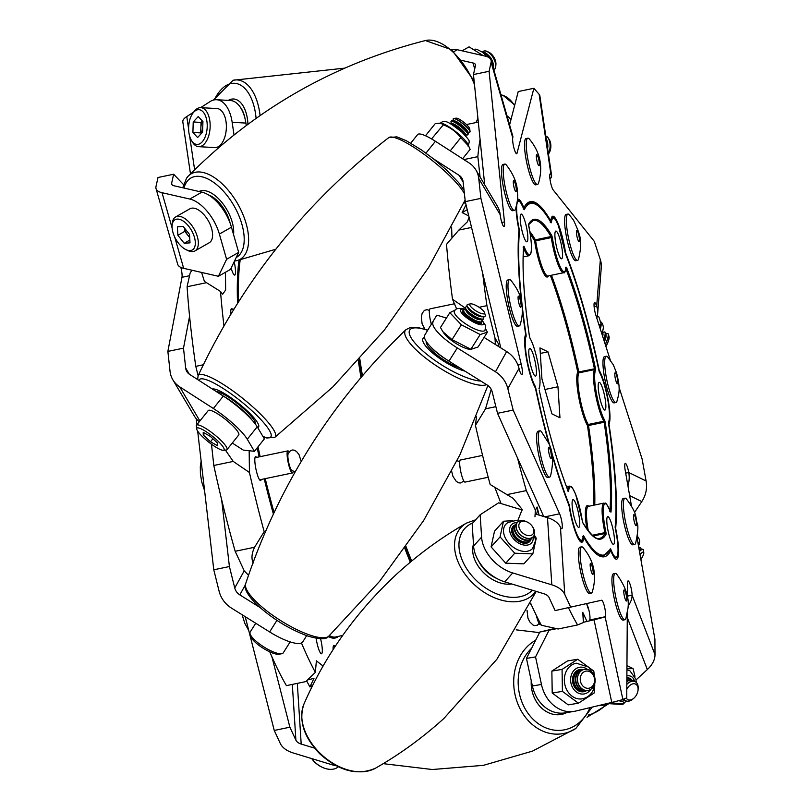 <?xml version="1.0" encoding="UTF-8"?>
<svg xmlns="http://www.w3.org/2000/svg" width="811" height="811" viewBox="0 0 811 811"><rect width="100%" height="100%" fill="white"/><g stroke="black" fill="none" stroke-linecap="round" stroke-linejoin="round"><path stroke-width="1.22" d="M586.809 604.195A12.185 2.22 78.2 0 0 588.898 610.085M501.046 503.55L494.761 487.249M518.016 520.054L522.203 509.47L513.12 498.329L490.168 484.522A276.5 50.363 -101.8 0 1 475.439 425.359L475.55 425.177M529.715 360.824A14.162 2.585 78.2 0 0 535.513 376.122A14.162 2.585 78.2 0 0 535.524 363.673A14.162 2.585 78.2 0 0 529.725 348.385A14.162 2.585 78.2 0 0 529.715 360.824M607.723 529.076A14.162 2.585 78.2 0 0 613.521 544.374A14.162 2.585 78.2 0 0 613.532 531.925A14.162 2.585 78.2 0 0 607.733 516.637A14.162 2.585 78.2 0 0 607.723 529.076M555.819 243.503A14.162 2.585 78.2 0 0 561.617 258.79A14.162 2.585 78.2 0 0 561.638 246.341A14.162 2.585 78.2 0 0 555.839 231.054A14.162 2.585 78.2 0 0 555.819 243.503M521.118 226.522A14.162 2.585 78.2 0 0 526.917 241.82A14.162 2.585 78.2 0 0 526.927 229.371A14.162 2.585 78.2 0 0 521.128 214.084A14.162 2.585 78.2 0 0 521.118 226.522M599.126 394.775A14.162 2.585 78.2 0 0 604.925 410.072A14.162 2.585 78.2 0 0 604.935 397.623A14.162 2.585 78.2 0 0 599.136 382.336A14.162 2.585 78.2 0 0 599.126 394.775M573.012 512.106A14.162 2.585 78.2 0 0 578.811 527.393A14.162 2.585 78.2 0 0 578.831 514.944A14.162 2.585 78.2 0 0 573.032 499.657A14.162 2.585 78.2 0 0 573.012 512.106M539.954 347.909L547.972 351.832L557.968 386.766L559.955 417.787L551.936 413.863L541.941 378.93L539.954 347.909M540.308 353.424L547.972 351.832M544.962 389.483L557.968 386.766M506.976 115.76A276.5 50.363 -101.8 0 1 511.011 119.43M463.862 159.585L477.851 156.665A276.5 50.363 -101.8 0 1 480.082 139.431M477.851 156.665L480.071 176.97M479.088 307.288L486.935 305.656A276.5 50.363 -101.8 0 1 482.657 273.145M486.935 305.656L494.984 337.984L498.258 343.509L498.583 346.51M506.885 494.639L526.319 490.594A276.5 50.363 -101.8 0 1 517.519 458.002M526.319 490.594L535.372 510.129L537.085 507.047L539.092 515.117M530.647 603.222A276.5 50.363 -101.8 0 0 541.363 625.24L558.14 629.001L577.574 624.946A276.5 50.363 -101.8 0 1 568.501 607.794M577.574 624.946L583.403 622.554L582.744 612.295L586.84 621.135M553.801 628.697L553.487 627.967M475.449 425.339L476.462 416.783M456.664 309.032L452.518 299.249A276.5 50.363 -101.8 0 1 446.516 244.354L458.813 230.091L471.546 227.435M451.97 238.089L451.615 227.262M582.744 612.295A11.283 6.833 -3.7 0 1 583.139 613.846L583.403 622.554M475.439 425.359L485.515 408.825L495.866 406.676M534.966 516.769L535.372 510.129M465.149 307.987L452.518 299.249M495.389 344.513L494.984 337.984M491.213 389.361L485.515 408.825M466.467 124.549L478.308 122.086M465.473 202.436L463.557 203.389M468.758 215.959L462.138 212.583L466.031 204.747M469.072 217.247L467.46 221.717L458.813 230.091M462.138 212.583L467.227 209.674M537.085 507.047A11.283 10.847 28.9 0 1 536.345 514.275M498.258 343.509A11.283 9.793 149.4 0 1 498.157 346.236M529.776 231.429A162.423 29.581 -101.8 0 1 535.372 239.813A0.902 0.781 -30.5 0 0 534.591 240.796A161.521 29.419 78.2 0 0 530.201 234.024M551.48 275.243A162.423 29.581 -101.8 0 1 578.79 371.945L577.767 372.188A0.902 0.872 -151.3 0 0 578.851 372.867A28.203 5.14 78.2 0 0 579.743 396.812A28.203 5.14 78.2 0 0 588.228 424.477A0.902 0.781 -30.6 0 0 587.448 425.451A29.105 5.302 -101.8 0 1 578.689 396.903A29.105 5.302 -101.8 0 1 577.767 372.188A161.521 29.419 78.2 0 0 550.395 275.466M256.621 457.394A12.185 2.22 78.2 0 0 255.617 456.684A12.185 2.22 78.2 0 0 255.242 465.149A12.185 2.22 78.2 0 0 258.719 478.277A12.185 2.22 78.2 0 0 260.595 480.528A12.185 2.22 78.2 0 0 261.223 479.473M316.128 638.216A12.185 2.22 78.2 0 0 319.635 651.517A12.185 2.22 78.2 0 0 321.501 653.767A12.185 2.22 78.2 0 0 320.558 638.683M231.135 268.086A12.185 2.22 78.2 0 0 232.818 272.82A12.185 2.22 78.2 0 0 234.693 275.081A12.185 2.22 78.2 0 0 234.176 261.76M312.468 685.873L309.893 686.947L312.772 685.265M249.17 450.734L249.433 472.478A276.5 50.363 78.2 0 0 264.163 531.641L254.593 547.243L235.17 551.287L244.223 570.832L248.511 575.313M264.163 531.641L265.846 530.739M253.225 563.087C251.207 558.607 251.663 553.325 254.593 547.243M301.449 642.981A276.5 50.363 78.2 0 0 307.156 655.876A276.5 50.363 78.2 0 0 315.357 672.349L305.848 681.595L286.425 685.64A276.5 50.363 78.2 0 1 274.584 662.658A276.5 50.363 78.2 0 1 269.759 651.841M315.357 672.349L316.381 660.833L323.113 666.054M225.407 450.085L233.223 461.429L213.8 465.473A276.5 50.363 78.2 0 0 235.17 551.287M213.8 465.473L211.478 444.205M201.594 272.435L204.402 281.407L206.521 282.684L187.088 286.739A276.5 50.363 78.2 0 0 195.786 366.349L198.117 375.706M187.088 286.739L190.119 273.114L191.872 270.215M334.913 646.093A12.185 2.22 78.2 0 0 333.899 645.374A12.185 2.22 78.2 0 0 333.108 649.621M232.595 309.315A12.185 2.22 78.2 0 0 231.591 308.606A12.185 2.22 78.2 0 0 230.882 314.192M225.448 272.273L225.64 290.003L222.65 294.211L220.511 291.473A276.5 50.363 78.2 0 0 223.948 325.971M307.541 679.932L313.979 678.371L309.893 686.947L306.619 680.834M203.348 364.778L195.786 366.349M206.521 282.684L220.511 291.473M233.223 461.429L249.433 472.478M216.608 99.733L230.334 100.503A33.839 18.014 93.2 0 1 245.175 119.217A33.839 18.014 93.2 0 1 245.895 123.079L232.159 122.299A33.839 18.014 -86.8 0 0 231.449 118.447A33.839 18.014 -86.8 0 0 216.608 99.733A33.839 18.014 -86.8 0 0 209.998 101.628L200.641 107.64M196.221 418.709L196.921 424.69M197.661 431.117L213.78 569.788L229.412 566.534L234.754 587.965A11.283 10.847 -151.1 0 0 239.813 594.879L259.773 607.348M221.656 499.738L229.412 566.534M213.78 569.788L219.112 591.219A27.523 26.479 -151.1 0 0 231.48 608.098L269.637 631.941L276.916 620.385M245.216 616.684L274.25 730.458L289.882 727.193L295.893 740.149A11.283 6.833 176.3 0 0 301.195 744.062L314.556 748.127M271.918 656.788L289.882 727.193M274.25 730.458L280.261 743.403A27.523 16.676 176.3 0 0 293.197 752.963L332.297 764.844L333.037 764.013M156.026 188.578A27.523 10.117 -16 0 1 155.996 186.53L158.003 177.497L173.635 174.233L171.628 183.266A11.283 4.146 -16 0 0 171.648 184.107A11.283 4.146 -16 0 0 174.101 185.8L201.888 192.146A33.839 17.467 60.3 0 1 231.449 227.181L238.667 252.393L230.506 269.384L218.433 276.287L183.671 268.34A27.523 10.117 164 0 1 177.68 264.214L156.026 188.578A27.523 10.117 -16 0 0 162.018 192.704L189.815 199.05L201.888 192.146M183.489 184.553L173.635 174.233M189.581 316.229L183.499 348.152L167.867 351.406L181.978 277.291L189.541 275.72M167.867 351.406L170.036 371.296A27.523 23.884 -30.6 0 0 172.855 379.801A27.523 23.884 -30.6 0 0 179.677 386.827L213.364 408.491L223.309 396.062A33.839 6.711 38.7 0 1 257.219 426.819L264.366 438.873L254.411 451.301L243.239 450.085L232.281 443.049M183.499 348.152L185.678 368.032A11.283 9.793 -30.6 0 0 186.824 371.519A11.283 9.793 -30.6 0 0 189.622 374.398L223.309 396.062M181.978 277.291A8.455 1.541 78.2 0 0 180.853 267.407M199.303 421.71A27.523 23.884 149.4 0 1 194.285 415.972L172.855 379.801M257.219 426.819L247.274 439.248L254.411 451.301M247.274 439.248A33.839 6.711 -141.3 0 0 213.364 408.491M302.797 641.785A33.839 9.225 -147.8 0 1 302.726 641.907A33.839 9.225 -147.8 0 1 269.637 631.941M336.281 765.807A33.839 22.88 -138.1 0 1 332.297 764.844M190.473 173.878L182.82 121.863A27.523 8.384 -8.4 0 1 186.783 116.541L193.677 112.121M232.159 122.299L234.024 134.92M245.895 123.079L246.25 125.482M218.433 276.287L226.593 259.297L238.667 252.393M231.449 227.181L219.375 234.085L226.593 259.297M219.375 234.085A33.839 17.467 -119.7 0 0 189.815 199.05M522.223 309.072A181.37 33.038 -101.8 0 0 525.67 334.385A29.328 5.342 78.2 0 0 532.726 382.234A29.328 5.342 78.2 0 0 535.422 388.063A181.37 33.038 -101.8 0 0 548.814 443.455M583.079 537.46L583.758 537.318A29.328 5.342 78.2 0 1 581.903 542.224A29.328 5.342 78.2 0 1 576.023 533.516A29.328 5.342 78.2 0 1 569.099 505.699A181.37 33.038 -101.8 0 1 551.744 453.856M451.605 49.643A33.839 17.467 60.3 0 1 457.282 49.724L453.896 51.661M544.86 516.871L559.59 513.799A8.455 1.541 -101.8 0 1 559.985 514.742A8.455 1.541 -101.8 0 1 562.104 523.602A8.455 1.541 -101.8 0 1 561.749 528.792A8.455 1.541 -101.8 0 1 560.452 527.231A27.523 16.676 -3.7 0 0 547.506 517.671L535.98 514.164M586.444 603.719A8.455 1.541 -101.8 0 1 587.661 605.999A8.455 1.541 -101.8 0 1 589.759 614.728A8.455 1.541 -101.8 0 1 589.475 620.04L605.107 616.776A8.455 1.541 -101.8 0 0 605.391 611.464A8.455 1.541 -101.8 0 0 603.293 602.745A8.455 1.541 -101.8 0 0 601.6 600.231A8.455 1.541 -101.8 0 0 601.549 600.241L555.119 610.592L549.118 597.636A11.283 6.833 176.3 0 0 543.806 593.723L504.716 581.842A33.839 22.88 -138.1 0 1 473.594 546.046L472.164 523.663L480.163 514.762L498.613 502.81L522.304 510.007M627.4 598.346L627.501 583.271A8.455 1.541 -101.8 0 1 628.059 580.929A8.455 1.541 -101.8 0 1 629.762 583.444A8.455 1.541 -101.8 0 1 632.083 595.162L627.41 596.136M631.414 505.659L625.281 470.806A8.455 1.541 -101.8 0 1 625.291 463.375A8.455 1.541 -101.8 0 1 626.984 465.889A8.455 1.541 -101.8 0 1 628.758 472.509L625.697 473.148M610.257 359.993L595.953 315.489A8.455 1.541 -101.8 0 1 594.159 307.095A8.455 1.541 -101.8 0 1 594.585 302.564A8.455 1.541 -101.8 0 1 596.278 305.068A8.455 1.541 -101.8 0 1 596.683 306.193L594.118 306.72M598.913 370.424L599.217 370.353A29.328 5.342 -101.8 0 1 608.037 399.124A29.328 5.342 -101.8 0 1 608.97 424.031L608.655 424.102M517.469 199.536A29.328 5.342 -101.8 0 1 518.036 199.222A29.328 5.342 -101.8 0 1 523.896 207.9A181.37 33.038 -101.8 0 1 530.303 201.655A181.37 33.038 -101.8 0 1 550.882 221.099A29.328 5.342 -101.8 0 1 552.737 216.202A29.328 5.342 -101.8 0 1 565.541 252.718A181.37 33.038 -101.8 0 1 566.625 255.506A181.37 33.038 -101.8 0 1 599.217 370.353M608.97 424.031A181.37 33.038 -101.8 0 1 615.65 528.468A29.328 5.342 -101.8 0 1 616.603 559.195A29.328 5.342 -101.8 0 1 610.744 550.527L609.537 550.77M610.744 550.527A181.37 33.038 -101.8 0 1 604.337 556.762A181.37 33.038 -101.8 0 1 583.758 537.318M550.274 221.221L550.882 221.099M521.666 304.328A181.37 33.038 -101.8 0 1 518.979 229.949A29.328 5.342 -101.8 0 1 516.07 207.241M627.298 613.562L626.741 697.845L622.868 699.437A27.523 0.923 167.9 0 1 611.778 702.427L575.709 711.054A33.839 27.868 80.7 0 1 574.097 711.379L565.003 712.869A33.839 27.868 -99.3 0 1 532.381 685.964L526.461 658.41L539.802 632.053L555.251 628.353M570.751 607.327L564.75 594.382A27.523 16.676 176.3 0 0 551.804 584.822L512.714 572.941L504.716 581.842M559.59 513.799L513.16 410.072L497.528 413.326L492.186 391.895A11.283 10.847 -151.1 0 0 487.127 384.982L448.97 361.138A33.839 9.225 -147.8 0 1 424.751 335.125L436.815 315.165L446.455 318.024M543.715 516.516L497.528 413.326M513.16 410.072L507.828 388.641A27.523 26.479 -151.1 0 0 495.46 371.773L457.303 347.929L448.97 361.138M500.813 347.909L465.281 201.635L480.913 198.371L521.24 364.372L517.935 365.062M480.913 198.371L478.743 178.491A27.523 23.884 -30.6 0 0 475.925 169.986A27.523 23.884 -30.6 0 0 469.113 162.95L435.416 141.296L425.957 153.117M465.281 201.635L463.111 181.745A11.283 9.793 -30.6 0 0 461.956 178.258A11.283 9.793 -30.6 0 0 459.158 175.379L433.692 159.007M484.704 184.796L473.462 74.551L489.094 71.287L504.462 221.89L501.796 222.447M489.094 71.287L491.101 62.254A27.523 10.117 -16 0 0 491.071 60.207A27.523 10.117 -16 0 0 485.079 56.081L457.282 49.724M473.462 74.551L475.469 65.519A11.283 4.146 -16 0 0 475.459 64.677A11.283 4.146 -16 0 0 472.995 62.984L461.996 60.47M509.592 124.904L518.239 91.542L533.881 88.287L517.083 153.026L515.958 153.259M533.881 88.287L539.133 94.329A27.523 8.384 -8.4 0 1 539.862 95.84L551.602 175.551A27.523 8.384 171.6 0 0 550.872 174.041L549.939 174.233M539.133 94.329L550.872 174.041A8.455 1.541 -101.8 0 0 550.314 173.736A8.455 1.541 -101.8 0 0 550.284 181.025A8.455 1.541 -101.8 0 0 553.214 189.987L594.311 241.404L600.343 259.702A27.523 22.961 4.5 0 1 601.286 267.387L597.626 313.877A27.523 22.961 -175.5 0 0 596.683 306.193L600.343 259.702M619.036 387.263L642.109 459.006L646.103 480.994A27.523 26.793 116.1 0 1 641.795 501.573L634.496 512.491M637.091 537.936L654.923 639.271L655.004 654.659A27.523 18.085 158.9 0 1 647.32 669.551L636.057 679.922M517.083 153.026A8.455 1.541 -101.8 0 1 516.648 153.735A8.455 1.541 -101.8 0 1 513.769 147.338A8.455 1.541 -101.8 0 1 512.755 137.89A27.523 10.117 164 0 0 512.724 135.843L491.071 60.207M504.462 221.89A8.455 1.541 -101.8 0 1 504.036 226.563A8.455 1.541 -101.8 0 1 500.174 214.662A27.523 23.884 149.4 0 0 497.356 206.156L475.925 169.986M521.24 364.372A8.455 1.541 -101.8 0 1 521.848 374.682A8.455 1.541 -101.8 0 1 519.01 368.417A27.523 26.479 28.9 0 0 506.642 351.548L484.086 337.447M628.028 606.06A27.523 18.085 -21.1 0 0 632.083 595.162L655.004 654.659M598.376 705.631A33.839 21.856 116.5 0 0 607.621 703.786M583.677 622.24L594.017 619.766A27.523 0.923 -12.1 0 0 605.107 616.776L622.868 699.437M539.802 632.053L556.711 628.677M548.895 630.553L535.544 656.92L526.461 658.41M532.381 685.964L541.464 684.474L535.544 656.92M541.464 684.474A33.839 27.868 80.7 0 0 574.097 711.379M473.594 546.046L481.592 537.146L480.163 514.762M481.592 537.146A33.839 22.88 41.9 0 0 512.714 572.941M424.751 335.125L436.815 315.165M433.084 321.906A33.839 9.225 32.2 0 0 457.303 347.929M410.751 143.131L417.574 134.616A33.839 6.711 38.7 0 1 435.416 141.296M549.98 179.059A27.523 8.384 171.6 0 0 551.602 175.551M596.795 318.135A27.523 22.961 -175.5 0 0 597.626 313.877M627.927 485.809A27.523 26.793 -63.9 0 0 628.758 472.509L646.103 480.994M615.873 380.754A5.636 1.024 -101.8 0 1 615.164 372.776A5.636 1.024 -101.8 0 1 616.755 375.838A5.636 1.024 -101.8 0 1 617.465 383.816A5.636 1.024 -101.8 0 1 615.873 380.754M609.243 389.696A23.641 4.308 78.2 0 0 615.924 402.53A23.641 4.308 78.2 0 0 616.918 401.354C620.06 390.486 619.817 386.675 616.644 373.131L613.329 364.828L607.652 356.921A23.641 4.308 78.2 0 0 606.283 356.232A23.641 4.308 78.2 0 0 609.243 389.696M606.283 356.232L604.54 356.597A23.641 4.308 78.2 0 0 607.51 390.061A23.641 4.308 78.2 0 0 614.191 402.885L615.924 402.53M605.3 344.553A10.655 2.545 -63.6 0 0 608.311 334.162A10.655 2.545 -63.6 0 0 607.895 333.585A10.655 2.545 -63.6 0 0 607.824 333.554M605.229 344.34A10.655 2.545 -63.6 0 0 608.24 334.406A10.655 2.545 -63.6 0 0 607.753 333.514A10.655 2.545 -63.6 0 0 606.648 333.726L605.918 334.173M605.918 346.49A8.668 2.068 -63.6 0 0 609.081 336.697L608.311 334.162M604.408 341.786A8.668 2.068 -63.6 0 0 606.06 335.521A8.668 2.068 -63.6 0 0 606.05 335.43M604.002 340.529A10.655 2.545 -63.6 0 0 605.827 333.321A10.655 2.545 -63.6 0 0 605.817 333.209A10.655 2.545 -63.6 0 0 605.33 332.307L604.661 331.983A10.655 2.545 -63.6 0 0 603.556 332.196L602.826 332.632M603.648 339.434A10.655 2.545 -63.6 0 0 605.148 332.875A10.655 2.545 -63.6 0 0 604.661 331.983M602.674 336.403A8.668 2.068 -63.6 0 0 602.968 333.98A8.668 2.068 -63.6 0 0 602.958 333.889M602.269 335.146A10.655 2.545 -63.6 0 0 602.755 332.094M600.322 329.084A18.045 4.319 116.4 0 0 601.184 324.258L598.913 316.989L597.302 316.189M601.215 322.9L600.545 325.069L598.741 324.167M600.545 325.069L599.998 328.09M639.463 551.439A10.655 2.413 -55.8 0 1 643.052 549.402A10.655 2.413 -55.8 0 1 643.356 549.959L643.782 552.595A8.668 1.957 -55.8 0 1 640.893 559.509M639.433 551.247A10.655 2.413 -55.8 0 1 641.927 549.361A10.655 2.413 -55.8 0 1 642.92 549.311A10.655 2.413 -55.8 0 1 642.991 549.361M640.001 554.45A8.668 1.957 -55.8 0 1 643.782 552.595M639.311 550.547A8.668 1.957 -55.8 0 1 639.869 550.243L641.927 549.361M638.906 548.266A10.655 2.413 -55.8 0 1 640.67 547.79A10.655 2.413 -55.8 0 1 640.923 548.145A10.655 2.413 -55.8 0 1 640.994 548.733L640.974 549.767M638.784 547.557A10.655 2.413 -55.8 0 1 639.058 547.415A10.655 2.413 -55.8 0 1 640.061 547.364L640.67 547.79M637.872 537.054L637.507 535.219M626.822 684.403A10.655 6.883 -63.5 0 1 629.042 682.517A10.655 6.883 -63.5 0 1 635.165 681.666A10.655 6.883 -63.5 0 1 638.156 688.721L638.075 689.867A8.668 5.596 -63.5 0 1 633.949 698.129A8.668 5.596 -63.5 0 1 632.884 698.95A8.668 5.596 -63.5 0 1 626.254 698.048M633.949 698.129L633.087 698.889A10.655 6.883 -63.5 0 1 631.779 699.893A10.655 6.883 -63.5 0 1 625.656 700.745A10.655 6.883 -63.5 0 1 623.801 699.062M626.832 684.231A10.655 6.883 -63.5 0 1 628.93 682.467A10.655 6.883 -63.5 0 1 635.054 681.615A10.655 6.883 -63.5 0 1 635.104 681.635M626.791 689.33A8.668 5.596 -63.5 0 1 630.664 684.819A8.668 5.596 -63.5 0 1 638.075 689.867M626.842 681.635A10.655 6.883 -63.5 0 1 627.025 681.514A10.655 6.883 -63.5 0 1 633.148 680.662A10.655 6.883 -63.5 0 1 634.04 681.25M626.852 681.037A10.655 6.883 -63.5 0 1 632.621 680.399A10.655 6.883 -63.5 0 1 632.884 680.541M626.862 679.233A10.655 6.883 -63.5 0 1 630.715 679.456A10.655 6.883 -63.5 0 1 631.617 680.044M626.862 678.848A10.655 6.883 -63.5 0 1 630.198 679.192A10.655 6.883 -63.5 0 1 630.451 679.334M627.329 677.895A10.655 6.883 -63.5 0 1 628.292 678.239A10.655 6.883 -63.5 0 1 629.184 678.837M624.652 700.106A10.655 6.883 -63.5 0 1 623.639 699.741A10.655 6.883 -63.5 0 1 623.03 699.376M625.605 700.714A10.655 6.883 -63.5 0 1 625.545 700.694A10.655 6.883 -63.5 0 1 623.74 699.082M626.873 677.945A11.283 7.289 -63.5 0 1 629.975 678.391A11.283 7.289 -63.5 0 1 631.911 680.125M612.487 702.255A18.045 11.658 116.5 0 0 613.815 703.107L622.037 703.654L626.933 701.16M607.135 703.532L622.676 704.556L624.774 702.529M634.972 676.212L633.067 668.599L626.954 665.557M633.067 668.599L626.933 668.791M636.26 682.436L635.915 679.172L629.914 670.798A18.045 11.658 116.5 0 0 626.923 669.998M531.256 680.753A30.027 24.735 80.7 0 0 566.818 712.575M566.767 712.585A30.017 24.725 -99.3 0 1 531.266 680.794M585.836 669.257A10.655 8.779 -99.3 0 1 595.071 679.202A10.655 8.779 -99.3 0 1 588.036 690.384A10.655 8.779 -99.3 0 1 586.769 690.475A10.655 8.779 -99.3 0 1 577.533 680.53A10.655 8.779 -99.3 0 1 584.569 669.349A10.655 8.779 -99.3 0 1 585.836 669.257M587.985 690.394A10.655 8.779 -99.3 0 1 587.945 690.394A10.655 8.779 -99.3 0 1 586.677 690.496A10.655 8.779 -99.3 0 1 577.391 679.78A10.655 8.779 -99.3 0 1 584.478 669.369A10.655 8.779 -99.3 0 1 584.528 669.359M587.042 671.052A8.668 7.137 -99.3 0 1 594.585 679.77A8.668 7.137 -99.3 0 1 587.793 688.316A8.668 7.137 -99.3 0 1 580.25 679.598A8.668 7.137 -99.3 0 1 587.042 671.052M587.154 690.485A10.655 8.779 -99.3 0 1 586.383 690.658A10.655 8.779 -99.3 0 1 585.116 690.749A10.655 8.779 -99.3 0 1 575.83 680.034A10.655 8.779 -99.3 0 1 582.916 669.622A10.655 8.779 -99.3 0 1 583.707 669.541M586.171 690.688A10.655 8.779 -99.3 0 1 585.958 690.729A10.655 8.779 -99.3 0 1 584.69 690.82A10.655 8.779 -99.3 0 1 575.404 680.105A10.655 8.779 -99.3 0 1 582.491 669.693A10.655 8.779 -99.3 0 1 582.703 669.663M585.167 690.81A10.655 8.779 -99.3 0 1 584.396 690.982A10.655 8.779 -99.3 0 1 583.119 691.084A10.655 8.779 -99.3 0 1 573.843 680.358A10.655 8.779 -99.3 0 1 580.929 669.947A10.655 8.779 -99.3 0 1 581.72 669.866M584.184 691.013A10.655 8.779 -99.3 0 1 583.971 691.053A10.655 8.779 -99.3 0 1 582.693 691.144A10.655 8.779 -99.3 0 1 573.418 680.429A10.655 8.779 -99.3 0 1 580.504 670.018A10.655 8.779 -99.3 0 1 580.717 669.987M575.749 671.63A10.655 8.779 -99.3 0 1 578.942 670.281A10.655 8.779 -99.3 0 1 579.733 670.19M583.18 691.134A10.655 8.779 -99.3 0 1 582.41 691.307A10.655 8.779 -99.3 0 1 581.132 691.408A10.655 8.779 -99.3 0 1 578.953 691.053M582.186 691.347A10.655 8.779 -99.3 0 1 581.974 691.377A10.655 8.779 -99.3 0 1 580.706 691.479A10.655 8.779 -99.3 0 1 579.865 691.418M577.097 670.585A10.655 8.779 -99.3 0 1 577.746 670.525M576.509 670.991A10.655 8.779 -99.3 0 1 578.517 670.352A10.655 8.779 -99.3 0 1 578.73 670.312M581.193 691.469A10.655 8.779 -99.3 0 1 580.554 691.611M586.566 690.627A11.283 9.286 -99.3 0 1 583.656 691.732A11.283 9.286 -99.3 0 1 574.279 686.653A11.283 9.286 -99.3 0 1 573.651 674.57A11.283 9.286 -99.3 0 1 579.997 669.47A11.283 9.286 -99.3 0 1 583.109 669.592M578.436 703.198L568.237 704.871L552.21 693.05L551.865 671.072L567.548 660.924L577.746 659.242L562.074 669.399L562.408 691.367L578.436 703.198L594.118 693.04L594.808 684.9M593.845 674.914L588.725 667.108L576.368 663.216A18.045 14.862 80.7 0 0 566.21 671.366A18.045 14.862 80.7 0 0 567.234 690.698A18.045 14.862 80.7 0 0 582.237 698.829C587.144 697.876 590.803 695.007 593.196 690.212L595.031 682.142M562.074 669.399L551.865 671.072M562.408 691.367L552.21 693.05M594.524 676.627L593.774 671.072L577.746 659.242M478.764 561.293A25.942 17.548 41.9 0 0 485.759 570.934A25.942 17.548 41.9 0 0 496.798 578.476M473.482 544.252A30.027 20.305 41.9 0 0 482.92 571.998A30.027 20.305 41.9 0 0 511.761 583.981A30.017 20.295 -138.1 0 1 482.93 571.998A30.017 20.295 -138.1 0 1 473.482 544.293M532.513 526.714A8.668 5.859 -138.1 0 1 532.797 534.226A8.668 5.859 -138.1 0 1 525.275 534.692A8.668 5.859 -138.1 0 1 518.898 524.808A8.668 5.859 -138.1 0 1 527.403 522.122A8.668 5.859 -138.1 0 1 527.454 522.142A8.668 5.859 -138.1 0 1 532.513 526.714L532.949 527.414A10.655 7.208 -138.1 0 1 533.314 536.629A10.655 7.208 -138.1 0 1 524.038 537.227A10.655 7.208 -138.1 0 1 517.459 522.385A10.655 7.208 -138.1 0 1 526.663 521.767A10.655 7.208 -138.1 0 1 526.724 521.797M533.273 536.679A10.655 7.208 -138.1 0 1 533.232 536.72A10.655 7.208 -138.1 0 1 523.957 537.318A10.655 7.208 -138.1 0 1 516.12 525.133A10.655 7.208 -138.1 0 1 517.377 522.477A10.655 7.208 -138.1 0 1 517.418 522.426M532.462 537.409A10.655 7.208 -138.1 0 1 531.854 538.251A10.655 7.208 -138.1 0 1 522.588 538.839A10.655 7.208 -138.1 0 1 514.752 526.663A10.655 7.208 -138.1 0 1 515.999 524.007A10.655 7.208 -138.1 0 1 516.769 523.308M531.661 538.453A10.655 7.208 -138.1 0 1 531.479 538.666A10.655 7.208 -138.1 0 1 522.213 539.264A10.655 7.208 -138.1 0 1 514.377 527.079A10.655 7.208 -138.1 0 1 515.624 524.423A10.655 7.208 -138.1 0 1 515.816 524.22M530.708 539.356A10.655 7.208 -138.1 0 1 530.1 540.197A10.655 7.208 -138.1 0 1 520.834 540.785A10.655 7.208 -138.1 0 1 512.998 528.61A10.655 7.208 -138.1 0 1 514.255 525.954A10.655 7.208 -138.1 0 1 515.015 525.254M529.907 540.4A10.655 7.208 -138.1 0 1 529.725 540.613A10.655 7.208 -138.1 0 1 520.459 541.211A10.655 7.208 -138.1 0 1 512.623 529.025A10.655 7.208 -138.1 0 1 513.88 526.369A10.655 7.208 -138.1 0 1 514.073 526.167M511.771 528.975A10.655 7.208 -138.1 0 1 512.501 527.9A10.655 7.208 -138.1 0 1 513.272 527.201M528.965 541.302A10.655 7.208 -138.1 0 1 528.356 542.143A10.655 7.208 -138.1 0 1 527.363 542.985M528.164 542.346A10.655 7.208 -138.1 0 1 527.981 542.559A10.655 7.208 -138.1 0 1 527.657 542.883M511.832 528.671A10.655 7.208 -138.1 0 1 512.126 528.316A10.655 7.208 -138.1 0 1 512.319 528.113M321.45 766.902A17.406 11.77 -138.1 0 1 321.349 766.851A17.406 11.77 -138.1 0 1 321.247 766.8A17.406 11.77 -138.1 0 1 311.718 758.589M338.288 766.811A19.535 13.209 -138.1 0 1 322.139 767.226A19.535 13.209 -138.1 0 1 322.028 767.176A19.535 13.209 -138.1 0 1 311.799 758.62M531.063 539.082A11.283 7.623 -138.1 0 1 529.836 541.434A11.283 7.623 -138.1 0 1 528.934 542.224A11.283 7.623 -138.1 0 1 515.705 538.96A11.283 7.623 -138.1 0 1 513.059 526.349A11.283 7.623 -138.1 0 1 513.951 525.558A11.283 7.623 -138.1 0 1 515.259 524.879M523.855 563.848L505.75 563.199L491.081 546.888L494.507 531.215L503.489 521.23L500.063 536.902L514.732 553.214L532.827 553.862L523.855 563.848M507.24 523.034A18.045 12.206 41.9 0 0 505.8 524.301A18.045 12.206 41.9 0 0 510.038 544.465A18.045 12.206 41.9 0 0 531.205 549.696A18.045 12.206 41.9 0 0 532.645 548.429L535.513 540.673L534.378 534.743M512.816 520.672L503.489 521.23M500.063 536.902L491.081 546.888M514.732 553.214L505.75 563.199M532.827 553.862L536.253 538.2L534.743 535.787M430.256 346.378A25.942 7.076 32.2 0 0 432.952 349.247A25.942 7.076 32.2 0 0 445.797 359.091M426.201 341.33A25.942 7.076 32.2 0 0 432.03 350.717A25.942 7.076 32.2 0 0 460.04 368.052M424.467 337.335A30.027 8.191 32.2 0 0 423.383 337.974A30.027 8.191 32.2 0 0 434.808 354.823A30.027 8.191 32.2 0 0 464.967 371.134A30.017 8.181 -147.8 0 1 434.797 354.802A30.017 8.181 -147.8 0 1 423.413 337.974A30.017 8.181 -147.8 0 1 424.467 337.346M484.562 312.732L485.242 315.236A10.655 2.909 -147.8 0 1 485.171 316.168A10.655 2.909 -147.8 0 1 472.945 311.84A10.655 2.909 -147.8 0 1 467.146 304.794A10.655 2.909 -147.8 0 1 467.947 304.338L470.512 303.861A8.668 2.362 -147.8 0 1 479.788 307.764A8.668 2.362 -147.8 0 1 484.562 312.732A8.668 2.362 -147.8 0 1 474.567 309.964A8.668 2.362 -147.8 0 1 470.512 303.861M485.12 316.239A10.655 2.909 -147.8 0 1 485.09 316.3A10.655 2.909 -147.8 0 1 484.633 316.665A10.655 2.909 -147.8 0 1 483.68 316.807A10.655 2.909 -147.8 0 1 472.864 311.971A10.655 2.909 -147.8 0 1 467.197 306.416A10.655 2.909 -147.8 0 1 467.055 304.926A10.655 2.909 -147.8 0 1 467.106 304.865M483.366 316.807L483.508 317.091A10.655 2.909 -147.8 0 1 483.65 318.571A10.655 2.909 -147.8 0 1 483.204 318.936A10.655 2.909 -147.8 0 1 471.434 314.242A10.655 2.909 -147.8 0 1 465.626 307.197A10.655 2.909 -147.8 0 1 466.072 306.842A10.655 2.909 -147.8 0 1 467.024 306.69L467.339 306.7M483.65 318.571L483.265 319.189A10.655 2.909 -147.8 0 1 482.809 319.554A10.655 2.909 -147.8 0 1 481.866 319.706A10.655 2.909 -147.8 0 1 471.039 314.861A10.655 2.909 -147.8 0 1 465.382 309.305A10.655 2.909 -147.8 0 1 465.23 307.825L465.626 307.197M481.541 319.696L481.683 319.98A10.655 2.909 -147.8 0 1 481.825 321.47A10.655 2.909 -147.8 0 1 481.379 321.825A10.655 2.909 -147.8 0 1 469.61 317.131A10.655 2.909 -147.8 0 1 463.801 310.096A10.655 2.909 -147.8 0 1 464.247 309.731A10.655 2.909 -147.8 0 1 465.2 309.579L465.514 309.589M481.825 321.47L481.44 322.089A10.655 2.909 -147.8 0 1 480.984 322.443A10.655 2.909 -147.8 0 1 480.041 322.596A10.655 2.909 -147.8 0 1 469.214 317.75A10.655 2.909 -147.8 0 1 463.557 312.194A10.655 2.909 -147.8 0 1 463.405 310.714L463.801 310.096M479.717 322.585L479.859 322.869A10.655 2.909 -147.8 0 1 480.102 323.548M462.665 312.549A10.655 2.909 -147.8 0 1 463.375 312.478L463.689 312.478M290.156 641.917L283.242 652.875A19.535 5.332 -147.8 0 1 281.762 653.727L279.025 654.224A17.406 4.744 -147.8 0 1 260.382 646.387A17.406 4.744 -147.8 0 1 250.781 636.412L250.062 633.726A19.535 5.332 -147.8 0 1 250.194 632.022L255.729 623.243M281.762 653.727A19.535 5.332 -147.8 0 1 260.838 644.927A19.535 5.332 -147.8 0 1 250.062 633.726M480.041 322.596L477.902 322.575A8.668 2.362 -147.8 0 1 470.451 319.534A8.668 2.362 -147.8 0 1 464.5 314.11L463.557 312.194M481.866 319.706L479.717 319.676A8.668 2.362 -147.8 0 1 472.266 316.645A8.668 2.362 -147.8 0 1 466.315 311.221L465.382 309.305M483.68 316.807L481.541 316.787A8.668 2.362 -147.8 0 1 474.09 313.756A8.668 2.362 -147.8 0 1 468.14 308.332L467.197 306.416M481.602 321.825A11.283 3.072 -147.8 0 1 481.592 323.011A11.283 3.072 -147.8 0 1 477.943 323.173A11.283 3.072 -147.8 0 1 467.045 317.223A11.283 3.072 -147.8 0 1 462.513 310.968A11.283 3.072 -147.8 0 1 463.578 310.451M442.877 331.679L443.81 333.047A18.045 4.917 32.2 0 0 467.582 348.912A18.045 4.917 32.2 0 0 469.711 349.389L471.738 349.703L452.021 339.637L442.877 331.679L440.474 327.512L449.831 312.681L461.378 324.795L480.173 334.537L470.816 349.369L478.054 346.996L487.411 332.165L485.617 328.942M465.413 309.386L463.882 308.9C458.397 307.876 455.265 308.585 454.474 311.029A18.045 4.917 32.2 0 0 461.733 321.034A18.045 4.917 32.2 0 0 479.169 330.564A18.045 4.917 32.2 0 0 484.998 330.29L485.657 325.657L481.775 319.706M455.346 309.964L449.831 312.681M461.378 324.795L452.021 339.637M480.173 334.537L487.411 332.165M251.937 419.956A25.942 5.14 -141.3 0 0 223.522 396.194M255.485 424.244A25.942 5.14 -141.3 0 0 241.911 407.234A25.942 5.14 -141.3 0 0 217.855 391.804A25.942 5.14 -141.3 0 0 216.314 391.561M257.634 427.519A30.017 5.951 -141.3 0 0 258.314 427.235A30.017 5.951 -141.3 0 0 247.933 411.562A30.017 5.951 -141.3 0 0 212.401 389.047A30.027 5.951 38.7 0 1 247.933 411.562A30.027 5.951 38.7 0 1 258.334 427.235A30.027 5.951 38.7 0 1 257.645 427.529M469.924 132A10.655 2.109 -141.3 0 0 469.974 131.94A10.655 2.109 -141.3 0 0 470.066 131.463A10.655 2.109 -141.3 0 0 457.394 119.775A10.655 2.109 -141.3 0 0 453.775 118.416A10.655 2.109 -141.3 0 0 453.339 118.619A10.655 2.109 -141.3 0 0 453.288 118.68M467.765 132.122L469.143 132.254A10.655 2.109 -141.3 0 0 469.873 132.061A10.655 2.109 -141.3 0 0 468.819 129.507A10.655 2.109 -141.3 0 0 457.292 119.906A10.655 2.109 -141.3 0 0 453.237 118.741A10.655 2.109 -141.3 0 0 453.207 119.501L453.633 120.819M470.066 131.463L469.721 128.787A8.668 1.713 -141.3 0 0 459.411 119.278A8.668 1.713 -141.3 0 0 456.471 118.173L453.775 118.416M465.585 134.849L466.964 134.971A10.655 2.109 -141.3 0 0 467.704 134.778L468.17 134.2A10.655 2.109 -141.3 0 0 468.19 133.44L467.491 131.27A8.668 1.713 -141.3 0 0 466.609 129.801A8.668 1.713 -141.3 0 0 460.425 124.093A8.668 1.713 -141.3 0 0 454.535 120.9L452.264 120.687A10.655 2.109 -141.3 0 0 451.524 120.88L451.058 121.457A10.655 2.109 -141.3 0 0 451.028 122.218L451.463 123.536M468.19 133.44A10.655 2.109 -141.3 0 0 467.116 131.635A10.655 2.109 -141.3 0 0 455.589 122.035A10.655 2.109 -141.3 0 0 452.264 120.687M467.704 134.778A10.655 2.109 -141.3 0 0 466.649 132.223A10.655 2.109 -141.3 0 0 455.123 122.623A10.655 2.109 -141.3 0 0 451.058 121.457M466.082 136.42A10.655 2.109 -141.3 0 0 466.011 136.157L465.311 133.987A8.668 1.713 -141.3 0 0 464.429 132.528A8.668 1.713 -141.3 0 0 458.256 126.81A8.668 1.713 -141.3 0 0 452.356 123.617L450.085 123.404A10.655 2.109 -141.3 0 0 449.821 123.394M466.011 136.157A10.655 2.109 -141.3 0 0 464.936 134.362A10.655 2.109 -141.3 0 0 453.41 124.752A10.655 2.109 -141.3 0 0 450.085 123.404M461.864 132.112A10.655 2.109 -141.3 0 0 454.941 126.567M217.389 448.057A17.406 3.447 -141.3 0 0 223.309 450.267A17.406 3.447 -141.3 0 0 219.305 442.39A17.406 3.447 -141.3 0 0 203.48 430.083A17.406 3.447 -141.3 0 0 196.688 428.958A17.406 3.447 -141.3 0 0 217.389 448.057M223.309 450.267L226.188 450.014A19.535 3.873 -141.3 0 0 226.989 449.649A19.535 3.873 -141.3 0 0 220.45 439.927A19.535 3.873 -141.3 0 0 203.926 427.356A19.535 3.873 -141.3 0 0 196.485 425.228A19.535 3.873 -141.3 0 0 196.313 426.089L196.688 428.958M226.989 449.649L238.738 434.97A19.535 3.873 -141.3 0 0 232.199 425.248A19.535 3.873 -141.3 0 0 215.685 412.677A19.535 3.873 -141.3 0 0 208.234 410.548L196.485 425.228M217.591 443.11L217.652 445.786L210.485 441.742L203.267 435.031L203.216 432.354L210.384 436.399L217.591 443.11M212.898 438.741L210.485 441.742M204.727 433.206L203.267 435.031M425.511 135.761L435.223 123.637L440.667 123.1L443.333 124.823L431.574 138.934M440.667 123.1L441.792 123.353A18.045 3.579 38.7 0 1 460.618 135.812A18.045 3.579 38.7 0 1 467.886 144.236L470.116 149.366L462.594 158.763M443.333 124.823C450.419 127.509 456.228 131.798 460.78 137.688L450.257 150.836M460.78 137.688L468.859 146.284M230.101 223.096A25.942 13.392 -119.7 0 0 208.62 195.015M199.03 191.497A30.027 15.5 60.3 0 1 223.349 204.311A30.027 15.5 60.3 0 1 233.568 234.582A30.017 15.49 -119.7 0 0 223.339 204.311A30.017 15.49 -119.7 0 0 199.05 191.497M493.899 69.837A10.655 5.505 -119.7 0 0 493.96 69.807A10.655 5.505 -119.7 0 0 495.764 66.289A10.655 5.505 -119.7 0 0 487.33 51.519A10.655 5.505 -119.7 0 0 484.664 50.911A10.655 5.505 -119.7 0 0 483.376 51.296A10.655 5.505 -119.7 0 0 483.315 51.336M493.96 69.807L493.838 69.868A10.655 5.505 -119.7 0 0 494.436 60.166A10.655 5.505 -119.7 0 0 484.542 50.981A10.655 5.505 -119.7 0 0 483.255 51.367A10.655 5.505 -119.7 0 0 482.433 52.066M495.764 66.289L495.916 64.373A8.668 4.471 -119.7 0 0 489.053 52.36L487.33 51.519M493.433 68.469A10.655 5.505 -119.7 0 0 493.27 64.17L493.037 63.136A8.668 4.471 -119.7 0 0 492.297 60.845A8.668 4.471 -119.7 0 0 488.658 55.472L487.887 54.742A10.655 5.505 -119.7 0 0 482.555 52.168M493.27 64.17A10.655 5.505 -119.7 0 0 492.368 61.352A10.655 5.505 -119.7 0 0 487.887 54.742M493.027 67.049A10.655 5.505 -119.7 0 0 491.801 61.677A10.655 5.505 -119.7 0 0 491 59.973M490.31 58.777A10.655 5.505 -119.7 0 0 483.082 52.583M184.624 228.215A9.093 4.694 -119.7 0 0 187.919 235.362A9.093 4.694 -119.7 0 0 189.673 237.238M190.23 250.579A17.406 8.982 -119.7 0 0 193.322 234.105A17.406 8.982 -119.7 0 0 177.153 219.102A17.406 8.982 -119.7 0 0 172.104 225.468A17.406 8.982 -119.7 0 0 185.891 249.595A17.406 8.982 -119.7 0 0 190.23 250.579M185.891 249.595L187.736 250.487A19.535 10.087 -119.7 0 0 192.623 251.603A19.535 10.087 -119.7 0 0 194.975 250.903A19.535 10.087 -119.7 0 0 195.127 230.993A19.535 10.087 -119.7 0 0 177.944 216.273A19.535 10.087 -119.7 0 0 175.581 216.973A19.535 10.087 -119.7 0 0 172.267 223.41L172.104 225.468M194.975 250.903L209.238 242.753A19.535 10.087 -119.7 0 0 209.4 222.843A19.535 10.087 -119.7 0 0 192.207 208.113A19.535 10.087 -119.7 0 0 189.845 208.822L175.581 216.973M189.5 234.399L190.017 242.844L184.209 243.29L177.883 235.291L177.376 226.847L183.185 226.401L189.5 234.399M189.845 240.066L184.209 243.29M189.693 237.623L184.756 231.368L177.883 235.291M184.756 231.368L184.563 228.134M462.098 50.829L469.052 46.856L483.295 55.675M245.054 118.69A25.942 13.807 -86.8 0 0 240.188 107.032M228.256 100.392A30.027 15.987 93.2 0 1 231.196 99.206A30.027 15.987 93.2 0 1 241.465 103.555A30.027 15.987 93.2 0 1 247.943 124.225M247.933 124.225A30.017 15.977 -86.8 0 0 241.465 103.565A30.017 15.977 -86.8 0 0 231.125 99.236A30.017 15.977 -86.8 0 0 228.276 100.392M548.408 153.857A10.655 5.677 -86.8 0 0 548.581 138.509A10.655 5.677 -86.8 0 0 545.783 136.055M548.378 153.644A10.655 5.677 -86.8 0 0 549.503 141.084A10.655 5.677 -86.8 0 0 545.793 136.086M548.429 154.009L548.753 153.573A8.668 4.613 -86.8 0 0 549.513 140.121L548.581 138.509M547.638 148.585A8.668 4.613 -86.8 0 0 547.587 142.939L547.405 142.047A10.655 5.677 -86.8 0 0 547.141 140.952A10.655 5.677 -86.8 0 0 546.148 138.478M547.577 148.231A10.655 5.677 -86.8 0 0 547.405 142.047M547.09 144.936A10.655 5.677 -86.8 0 0 546.513 140.962M202.497 121.174A9.093 4.846 -86.8 0 0 200.875 127.662A9.093 4.846 -86.8 0 0 201.696 133.126M202.101 141.955A17.406 9.266 -86.8 0 0 206.227 118.082A17.406 9.266 -86.8 0 0 193.728 112.161A17.406 9.266 -86.8 0 0 192.866 113.216A17.406 9.266 -86.8 0 0 191.335 140.242A17.406 9.266 -86.8 0 0 202.101 141.955M191.335 140.242L192.339 141.955A19.535 10.401 -86.8 0 0 198.614 146.669A19.535 10.401 -86.8 0 0 204.413 143.871A19.535 10.401 -86.8 0 0 209.988 122.218A19.535 10.401 -86.8 0 0 200.814 107.65A19.535 10.401 -86.8 0 0 195.025 110.438A19.535 10.401 -86.8 0 0 194.042 111.614L192.866 113.216M198.614 146.669L214.834 147.582A19.535 10.401 -86.8 0 0 220.633 144.794A19.535 10.401 -86.8 0 0 226.208 123.13A19.535 10.401 -86.8 0 0 217.034 108.562L200.814 107.65M202.932 121.64L202.608 132.132L197.6 137.546L192.906 132.467L193.221 121.974L198.239 116.571L202.932 121.64M201.3 133.541L200.712 132.903L192.906 132.467M200.712 132.903L201.027 122.42L193.221 121.974M202.334 121.001L201.027 122.42M246.331 621.044A23.641 4.308 -101.8 0 1 245.196 616.664M293.146 471.394A11.283 2.058 -101.8 0 1 292.457 472.965A11.283 2.058 -101.8 0 1 288.442 463.72A11.283 2.058 -101.8 0 1 287.854 450.886A11.283 2.058 -101.8 0 1 289.111 452.051M295.001 472.114L291.382 469.954A8.455 1.541 -101.8 0 1 288.645 462.24A8.455 1.541 -101.8 0 1 288.067 454.069L289.669 451.372L292.132 449.993L294.14 450.125L296.583 451.545L299.077 454.728L301.175 461.449M633.726 518.928A5.636 1.024 -101.8 0 1 633.857 514.701A5.636 1.024 -101.8 0 1 636.29 521.514A5.636 1.024 -101.8 0 1 636.159 525.741A5.636 1.024 -101.8 0 1 633.726 518.928M624.429 515.877A23.641 4.308 78.2 0 0 634.618 544.455A23.641 4.308 78.2 0 0 635.611 543.279C637.983 532.462 638.49 525.721 637.122 523.054C635.145 517.448 638.277 514.843 626.345 498.846A23.641 4.308 78.2 0 0 624.967 498.167A23.641 4.308 78.2 0 0 624.429 515.877M624.967 498.167L623.233 498.522A23.641 4.308 78.2 0 0 622.696 516.242A23.641 4.308 78.2 0 0 632.884 544.82L634.618 544.455M623.76 591.057A5.636 1.024 -101.8 0 1 624.125 589.972A5.636 1.024 -101.8 0 1 625.899 593.672A5.636 1.024 -101.8 0 1 626.802 599.937A5.636 1.024 -101.8 0 1 626.427 601.022A5.636 1.024 -101.8 0 1 624.663 597.322A5.636 1.024 -101.8 0 1 623.76 591.057M613.704 577.949A23.641 4.308 78.2 0 0 617.465 604.246A23.641 4.308 78.2 0 0 624.896 619.726A23.641 4.308 78.2 0 0 625.879 618.56L627.967 608.301C629.437 597.92 625.656 586.525 616.613 574.117A23.641 4.308 78.2 0 0 615.245 573.438A23.641 4.308 78.2 0 0 613.704 577.949M615.245 573.438L613.501 573.803A23.641 4.308 78.2 0 0 611.97 578.314A23.641 4.308 78.2 0 0 615.721 604.611A23.641 4.308 78.2 0 0 623.152 620.091L624.896 619.726M536.365 615.478A11.283 2.058 78.2 0 0 540.379 624.723L541.018 624.582M590.641 563.381A5.636 1.024 -101.8 0 1 592.75 568.967A5.636 1.024 -101.8 0 1 592.841 574.421A5.636 1.024 -101.8 0 1 592.729 574.411A5.636 1.024 -101.8 0 1 590.621 568.835A5.636 1.024 -101.8 0 1 590.54 563.381A5.636 1.024 -101.8 0 1 590.641 563.381M582.095 546.867A23.641 4.308 78.2 0 0 581.649 546.837A23.641 4.308 78.2 0 0 582.024 569.707A23.641 4.308 78.2 0 0 590.854 593.105A23.641 4.308 78.2 0 0 591.3 593.125A23.641 4.308 78.2 0 0 592.283 591.959C597.149 575.506 594.058 560.695 583.028 547.526A23.641 4.308 78.2 0 0 582.095 546.867M581.649 546.837L579.916 547.202A23.641 4.308 78.2 0 0 580.291 570.072A23.641 4.308 78.2 0 0 589.121 593.459A23.641 4.308 78.2 0 0 589.567 593.49L591.3 593.125M549.858 448.868A5.636 1.024 -101.8 0 1 551.318 454.829A5.636 1.024 -101.8 0 1 551.095 458.397A5.636 1.024 -101.8 0 1 550.03 456.877A5.636 1.024 -101.8 0 1 548.571 450.916A5.636 1.024 -101.8 0 1 548.794 447.348A5.636 1.024 -101.8 0 1 549.858 448.868M541.282 431.493A23.641 4.308 78.2 0 0 539.913 430.813A23.641 4.308 78.2 0 0 538.98 445.776A23.641 4.308 78.2 0 0 545.083 470.745A23.641 4.308 78.2 0 0 549.564 477.101A23.641 4.308 78.2 0 0 550.547 475.935C553.69 462.463 553.092 451.575 548.743 443.272L541.282 431.493M539.913 430.813L538.169 431.178A23.641 4.308 78.2 0 0 537.237 446.141A23.641 4.308 78.2 0 0 543.35 471.11A23.641 4.308 78.2 0 0 547.82 477.466L549.564 477.101M482.575 455.397L460.435 460.009A11.283 2.058 78.2 0 0 459.989 467.146A11.283 2.058 78.2 0 0 462.909 479.058A11.283 2.058 78.2 0 0 465.038 482.099L488.212 477.263M520.51 301.084A5.636 1.024 -101.8 0 1 520.743 307.227A5.636 1.024 -101.8 0 1 518.675 302.331A5.636 1.024 -101.8 0 1 518.442 296.187A5.636 1.024 -101.8 0 1 520.51 301.084M510.93 280.332A23.641 4.308 78.2 0 0 509.551 279.653A23.641 4.308 78.2 0 0 510.535 305.392A23.641 4.308 78.2 0 0 519.202 325.941A23.641 4.308 78.2 0 0 520.186 324.765C522.852 315.327 523.105 307.257 520.946 300.546C520.591 295.245 517.246 288.503 510.93 280.332M509.551 279.653L507.818 280.008A23.641 4.308 78.2 0 0 508.791 305.757A23.641 4.308 78.2 0 0 517.469 326.296L519.202 325.941M454.718 303.709L430.083 308.849A11.283 2.058 78.2 0 0 430.55 321.126A11.283 2.058 78.2 0 0 431.259 323.974M516.303 189.186A5.636 1.024 -101.8 0 1 515.968 191.66A5.636 1.024 -101.8 0 1 514.448 188.841A5.636 1.024 -101.8 0 1 513.333 183.083A5.636 1.024 -101.8 0 1 513.667 180.62A5.636 1.024 -101.8 0 1 515.188 183.428A5.636 1.024 -101.8 0 1 516.303 189.186M506.155 164.755A23.641 4.308 78.2 0 0 504.787 164.075A23.641 4.308 78.2 0 0 503.367 174.426A23.641 4.308 78.2 0 0 508.061 198.563A23.641 4.308 78.2 0 0 514.427 210.363A23.641 4.308 78.2 0 0 515.421 209.197C517.438 202.263 518.107 196.961 517.438 193.282C517.56 184.067 513.809 174.558 506.155 164.755M504.787 164.075L503.043 164.44A23.641 4.308 78.2 0 0 501.634 174.781A23.641 4.308 78.2 0 0 506.317 198.928A23.641 4.308 78.2 0 0 512.694 210.728L514.427 210.363M539.234 165.535A5.636 1.024 -101.8 0 1 539.021 165.758A5.636 1.024 -101.8 0 1 537.014 161.125A5.636 1.024 -101.8 0 1 536.507 154.942A5.636 1.024 -101.8 0 1 536.72 154.719A5.636 1.024 -101.8 0 1 538.727 159.341A5.636 1.024 -101.8 0 1 539.234 165.535M538.372 183.539A23.641 4.308 78.2 0 0 538.474 183.296C543.329 166.843 540.238 152.032 529.208 138.853A23.641 4.308 78.2 0 0 527.829 138.174A23.641 4.308 78.2 0 0 526.937 139.107A23.641 4.308 78.2 0 0 529.076 165.069A23.641 4.308 78.2 0 0 537.48 184.462A23.641 4.308 78.2 0 0 538.372 183.539M527.829 138.174L526.096 138.539A23.641 4.308 78.2 0 0 525.204 139.472A23.641 4.308 78.2 0 0 527.332 165.434A23.641 4.308 78.2 0 0 535.747 184.827L537.48 184.462M578.557 241.191A5.636 1.024 -101.8 0 1 576.712 235.099A5.636 1.024 -101.8 0 1 576.803 230.608A5.636 1.024 -101.8 0 1 577.351 231.064A5.636 1.024 -101.8 0 1 579.186 237.147A5.636 1.024 -101.8 0 1 579.105 241.648A5.636 1.024 -101.8 0 1 578.557 241.191M575.263 258.445A23.641 4.308 78.2 0 0 577.564 260.351A23.641 4.308 78.2 0 0 578.557 259.185C582.47 241.242 581.234 236.924 573.468 220.085L569.292 214.743A23.641 4.308 78.2 0 0 567.913 214.063A23.641 4.308 78.2 0 0 567.558 232.919A23.641 4.308 78.2 0 0 575.263 258.445M567.913 214.063L566.179 214.428A23.641 4.308 78.2 0 0 565.825 233.274A23.641 4.308 78.2 0 0 573.519 258.8A23.641 4.308 78.2 0 0 575.83 260.716L577.564 260.351M518.908 230.78A0.902 0.76 -174.7 0 1 519.486 231.317L519.314 229.706A27.3 4.967 78.2 0 1 517.033 203.541A27.3 4.967 78.2 0 1 523.876 209.218L524.301 209.684A0.902 0.862 -154.2 0 0 523.865 209.116M569.18 506.246L569.15 504.635A179.566 32.704 78.2 0 1 535.696 387.739L535.209 386.239A27.3 4.967 78.2 0 1 527.018 359.506A27.3 4.967 78.2 0 1 526.136 336.352L526.126 335.085L525.396 334.994M551.399 217.987A28.203 5.14 -101.8 0 1 552.109 217.5C554.136 218.899 553.355 214.55 558.465 225.833L565.054 252.089A27.3 4.967 78.2 0 0 564.324 247.659A27.3 4.967 78.2 0 0 556.731 222.011A27.3 4.967 78.2 0 0 551.429 222.701A0.902 0.76 -175.3 0 0 550.811 222.153M608.514 422.095L608.493 422.561A0.902 0.872 28.1 0 0 608.514 422.095A27.3 4.967 78.2 0 0 607.632 398.941A27.3 4.967 78.2 0 0 599.441 372.208A0.902 0.781 -30.4 0 0 599.359 371.935L598.974 370.708A179.566 32.704 78.2 0 0 565.5 253.823A0.902 0.608 -21.5 0 0 565.47 253.671L565.074 252.191M609.953 550.02A0.902 0.598 -21.2 0 0 610.774 549.229A27.3 4.967 78.2 0 0 617.384 555.738A27.3 4.967 78.2 0 0 616.228 533.243A27.3 4.967 78.2 0 0 615.336 528.742L616.248 533.263C618.154 544.262 618.55 551.845 617.435 556.011L615.508 558.292A28.203 5.14 -101.8 0 1 614.708 558.14M610.156 550.649A28.203 5.14 -101.8 0 1 609.923 550.071M609.963 510.403A162.423 29.581 78.2 0 0 604.165 422.247L588.522 425.511L588.228 424.477L603.86 421.213L604.165 422.247L605.239 422.308L604.651 420.24A27.3 4.967 78.2 0 1 596.43 393.467A27.3 4.967 78.2 0 1 595.568 370.282L595.446 368.447L594.422 368.691A162.423 29.581 78.2 0 0 565.896 268.786M594.453 368.833L594.483 369.603L578.851 372.867L578.79 371.945L594.453 368.833M595.568 370.282A0.902 0.872 -151.3 0 0 594.483 369.603A28.203 5.14 -101.8 0 0 595.375 393.548A28.203 5.14 -101.8 0 0 603.86 421.213A0.902 0.781 -30.6 0 0 604.651 420.24M592.263 535.26L604.915 532.624L604.976 533.537A0.902 0.872 28.3 0 1 606.06 534.216L605.939 532.381A27.3 4.967 78.2 0 1 603.637 506.094A27.3 4.967 78.2 0 1 610.511 511.853L610.987 512.086A163.325 29.743 -101.8 0 0 605.239 422.308M548.398 275.882A29.105 5.302 -101.8 0 1 541.636 268.826A29.105 5.302 -101.8 0 1 534.591 240.796L535.665 240.847A28.203 5.14 78.2 0 0 536.436 245.54A28.203 5.14 78.2 0 0 547.983 275.973L563.615 272.709A28.203 5.14 -101.8 0 1 552.078 242.276A28.203 5.14 -101.8 0 1 551.308 237.593L535.665 240.847L535.372 239.813L551.004 236.559L551.308 237.593L552.382 237.653L551.794 235.585A0.902 0.781 149.5 0 1 551.004 236.559A162.423 29.581 78.2 0 0 533.303 220.399L528.569 224.708L528.721 226.066A27.3 4.967 78.2 0 1 529.624 230.689A27.3 4.967 78.2 0 1 530.769 253.204A27.3 4.967 78.2 0 1 524.139 246.595A0.902 0.598 158.9 0 1 523.642 247.264M582.288 520.905L582.268 520.804A27.3 4.967 78.2 0 0 581.517 516.262A27.3 4.967 78.2 0 0 573.914 490.584A27.3 4.967 78.2 0 0 568.623 491.365L568.146 491.131A163.325 29.743 -101.8 0 1 539.203 390L539.203 390C547.658 429.06 557.289 462.716 568.116 490.99A0.902 0.598 158.8 0 1 568.146 491.131M551.794 235.585A163.325 29.743 -101.8 0 0 528.59 224.231L529.644 230.709C531.55 241.708 531.945 249.291 530.83 253.458L528.914 255.739A28.203 5.14 -101.8 0 1 523.582 248.166M539.062 388.672A0.902 0.872 -151.3 0 0 539.082 388.175A27.3 4.967 78.2 0 0 538.22 364.991A27.3 4.967 78.2 0 0 529.999 338.207A0.902 0.781 -30.6 0 0 529.826 337.812M605.939 532.381L604.915 532.624A28.203 5.14 -101.8 0 1 603.972 527.849A28.203 5.14 -101.8 0 1 604.002 503.073L588.37 506.338A28.203 5.14 78.2 0 0 588.299 530.881M569.586 506.368A27.3 4.967 78.2 0 0 577.31 535.189A27.3 4.967 78.2 0 0 583.221 535.757A0.902 0.76 -175.3 0 1 583.251 536.01C582.693 539.933 581.882 541.707 580.808 541.312A28.203 5.14 -101.8 0 1 580.007 541.17M359.81 358.918A203.044 36.982 78.2 0 0 362.446 375.777M361.858 376.476A202.142 36.819 -101.8 0 1 359.202 359.587M406.058 546.715A203.044 36.982 78.2 0 0 411.684 561.019M411.187 561.435A202.142 36.819 -101.8 0 1 405.612 547.354L411.157 561.455M606.06 534.216A163.325 29.743 -101.8 0 1 582.856 522.872L582.268 520.804M539.082 388.175L539.001 388.783C540.602 385.083 540.349 377.156 538.24 365.011C535.919 352.886 533.151 343.854 529.907 337.934L529.431 336.241M524.139 246.595L523.663 246.362A163.325 29.743 -101.8 0 0 529.411 336.139L529.999 338.207M552.382 237.653A27.3 4.967 78.2 0 0 560.117 266.596A27.3 4.967 78.2 0 0 566.027 267.083A0.902 0.75 4.6 0 1 566.058 267.336L565.46 267.853M595.446 368.447A163.325 29.743 -101.8 0 0 566.504 267.316L566.027 267.083M565.399 253.559A0.902 0.608 -21.5 0 1 565.47 253.671C578.101 286.121 589.273 325.13 598.974 370.708L599.441 372.208M565.054 252.089L565.5 253.823M524.301 209.684A179.566 32.704 78.2 0 1 551.115 222.802L551.429 222.701M519.486 231.317A179.566 32.704 78.2 0 0 526.126 335.085M583.21 536.385A0.902 0.77 -29.7 0 0 583.535 535.655L583.221 535.757M583.535 535.655A179.566 32.704 78.2 0 0 610.348 548.773L610.774 549.229M615.164 527.14L615.194 527.403A0.902 0.76 -174.7 0 0 615.164 527.14A179.566 32.704 78.2 0 0 608.524 423.362M610.348 548.773A0.902 0.862 -154.2 0 1 610.298 549.341L603.293 556.082A180.468 32.866 -101.8 0 1 597.312 554.663M524.535 206.673A180.468 32.866 -101.8 0 1 529.624 202.73L527.241 203.226M567.629 489.702A28.203 5.14 -101.8 0 1 569.302 486.103L566.483 486.691M582.683 522.477A0.902 0.781 149.5 0 1 582.764 522.588C594.757 541.586 598.913 538.443 599.603 538.413A162.423 29.581 78.2 0 0 604.976 533.537L593.135 536.01M593.622 505.243A161.521 29.419 78.2 0 0 587.448 425.451L588.522 425.511A162.423 29.581 -101.8 0 1 594.757 505.01M586.9 529.005A29.105 5.302 -101.8 0 1 588.786 506.246M529.411 336.139L529.431 336.19C523.947 298.58 522.031 268.725 523.693 246.615L523.095 247.132M568.065 490.848A0.902 0.75 4.6 0 1 568.623 491.365M569.302 486.103C571.339 487.502 570.569 483.163 575.688 494.497L582.764 522.588A0.902 0.781 149.5 0 1 582.856 522.872M604.002 503.073C605.807 504.787 604.337 498.664 610.48 511.711A0.902 0.598 158.9 0 1 610.511 511.853M566.504 267.316A0.902 0.598 158.8 0 1 565.997 267.985M610.43 511.569A0.902 0.75 4.7 0 1 610.987 512.086M608.493 422.561L608.432 422.703C610.014 418.963 609.75 411.055 607.652 398.961C605.351 386.888 602.583 377.875 599.359 371.935A0.902 0.781 -30.4 0 0 599.268 371.813M615.164 527.555A0.902 0.76 -174.7 0 0 615.194 527.403C617.353 502.131 615.133 467.46 608.544 423.403M551.115 222.802A0.902 0.77 -29.7 0 0 551.034 222.538C543.046 208.356 535.909 201.757 529.624 202.73M523.876 209.218A0.902 0.598 -21.2 0 0 523.845 209.076C517.742 196.15 519.192 202.223 517.398 200.52M568.298 505.446A0.902 0.608 -21.5 0 0 569.15 504.635M534.844 387.019A0.902 0.781 -30.4 0 0 535.209 386.239M525.193 335.663A0.902 0.872 28.1 0 1 526.136 336.352M338.471 636.361A205.964 37.509 -101.8 0 1 328.435 636.483M329.398 635.581A205.061 37.347 78.2 0 0 335.936 636.939L342.718 635.398M410.305 562.165A203.044 36.982 -101.8 0 1 404.861 548.408M360.976 377.51A203.044 36.982 -101.8 0 1 358.3 360.581M273.388 514.012A205.964 37.509 -101.8 0 1 264.224 478.855M259.135 456.867A205.964 37.509 -101.8 0 1 257.188 447.844M237.542 303.375A205.964 37.509 -101.8 0 1 239.002 260.108M240.218 259.794A205.061 37.347 78.2 0 0 238.576 301.753M258.02 446.79A205.061 37.347 78.2 0 0 260.149 456.654M265.238 478.642A205.061 37.347 78.2 0 0 274.067 512.562M171.628 183.266L172.074 184.827M185.678 368.032L189.328 374.206M234.754 587.965L244.223 570.832M295.893 740.149L292.325 684.413M179.677 386.827L199.901 420.97M239.813 594.879L245.388 584.792M301.195 744.062L297.313 683.379M186.783 116.541L188.618 129.03M189.693 136.329L194.62 169.773M162.018 192.704L172.104 227.942M174.71 237.045L183.671 268.34M491.101 62.254L512.755 137.89M478.743 178.491L500.174 214.662M507.828 388.641L519.01 368.417M564.75 594.382L560.452 527.231M647.32 669.551L627.268 617.516M611.778 702.427L594.017 619.766M551.804 584.822L547.506 517.671M495.46 371.773L506.642 351.548M459.158 175.379L463.142 182.11M472.995 62.984L474.709 68.945M641.795 501.573L629.65 495.633M638.399 545.337A13.534 3.062 124.2 0 0 637.902 542.529M588.462 715.028A45.751 29.551 116.5 0 0 606.841 704.11M618.955 700.623A13.534 8.739 116.5 0 0 625.058 700.41M634.537 681.392A13.534 8.739 116.5 0 0 626.883 675.898M383.197 763.658L432.324 769.517L483.427 765.341L532.503 751.118L575.851 728.45A49.258 40.58 -99.3 0 1 537.987 728.623A49.258 40.58 -99.3 0 1 517.195 662.475A49.258 40.58 -99.3 0 1 535.645 640.274M531.58 648.303A45.751 37.681 80.7 0 0 540.724 725.267A45.751 37.681 80.7 0 0 590.033 707.628M587.569 669.48A13.534 11.151 80.7 0 0 572.008 673.363A13.534 11.151 80.7 0 0 575.759 691.459A13.534 11.151 80.7 0 0 590.834 689.299M535.838 591.3A49.258 33.312 -138.1 0 1 532.442 595.173A49.258 33.312 -138.1 0 1 472.691 583.089A49.258 33.312 -138.1 0 1 462.392 526.075A49.258 33.312 -138.1 0 1 466.518 523.085C442.37 536.831 419.611 553.376 398.221 572.698C357.033 610.612 325.637 654.345 304.013 703.887A49.258 33.312 41.9 0 0 319.909 753.084A49.258 33.312 41.9 0 0 375.534 768.159C357.681 776.005 339.018 771.149 319.544 753.591C303.598 736.783 298.418 720.209 304.013 703.887M472.854 522.892A45.751 30.94 41.9 0 0 475.814 579.966A45.751 30.94 41.9 0 0 532.31 590.226M517.296 522.568A13.534 9.154 41.9 0 0 512.451 523.886A13.534 9.154 41.9 0 0 513.829 539.203A13.534 9.154 41.9 0 0 530.435 543.887A13.534 9.154 41.9 0 0 533.141 536.811M486.58 384.647A49.258 13.432 -147.8 0 1 475.601 384.444A49.258 13.432 -147.8 0 1 415.871 349.632A49.258 13.432 -147.8 0 1 405.916 329.702C331.669 401.222 278.254 485.89 245.662 583.697A49.258 13.432 32.2 0 0 256.58 602.097A49.258 13.432 32.2 0 0 316.32 636.909A49.258 13.432 32.2 0 0 328.8 636.148L379.649 581.264L423.636 520.55L459.878 454.91L487.918 385.529M427.448 330.249A45.751 12.479 32.2 0 0 419.51 347.868A45.751 12.479 32.2 0 0 480.791 381.028M465.038 309.589A13.534 3.69 32.2 0 0 464.977 309.569A13.534 3.69 32.2 0 0 462.838 314.384A13.534 3.69 32.2 0 0 479.129 324.41A13.534 3.69 32.2 0 0 481.754 320.132M464.399 193.606A49.258 9.762 -141.3 0 0 447.925 174.142A49.258 9.762 -141.3 0 0 394.116 137.475A49.258 9.762 -141.3 0 0 388.743 137.617C306.021 201.645 242.469 281.022 198.097 375.757A49.258 9.762 38.7 0 1 204.048 374.885A49.258 9.762 38.7 0 1 257.857 411.552A49.258 9.762 38.7 0 1 274.919 437.261L332.784 386.989L384.323 330.158L428.613 267.498L465.108 200.104M262.936 436.47A45.751 9.063 -141.3 0 0 265.511 437.291A45.751 9.063 -141.3 0 0 254.654 413.286A45.751 9.063 -141.3 0 0 204.686 379.234A45.751 9.063 -141.3 0 0 199.009 380.44M186.875 177.771A49.258 25.425 60.3 0 1 188.345 176.028A49.258 25.425 60.3 0 1 231.632 194.528A49.258 25.425 60.3 0 1 244.527 255.323A49.258 25.425 60.3 0 1 236.731 260.686L275.74 249.251M475.844 122.593A49.258 25.425 -119.7 0 0 477.902 118.153M474.486 84.587A49.258 25.425 -119.7 0 0 462.361 62.67A49.258 25.425 -119.7 0 0 425.4 40.55L451.798 49.806L474.1 80.887M236.204 257.523A45.751 23.61 -119.7 0 0 240.411 253.742A45.751 23.61 -119.7 0 0 228.428 197.276A45.751 23.61 -119.7 0 0 186.865 181.715A45.751 23.61 -119.7 0 0 183.996 188.061M514.59 105.612A49.258 26.226 -86.8 0 0 512.167 102.176A49.258 26.226 -86.8 0 0 503.205 95.475L514.752 104.994M213.384 100.088L233.122 80.248A49.258 26.226 93.2 0 1 249.91 87.395A49.258 26.226 93.2 0 1 260.078 115.507M256.083 118.305A45.751 24.35 -86.8 0 0 239.245 84.445A45.751 24.35 -86.8 0 0 214.327 99.875M580.808 541.312L580.25 541.434M359.182 359.597L361.838 376.486M603.293 556.082L600.961 556.559M615.508 558.292L614.951 558.404M552.109 217.5L551.521 217.622M528.914 255.739L523.166 256.935M568.116 490.99L567.457 490.959M563.615 272.709C564.497 273.591 565.308 271.797 566.058 267.336M610.48 511.711L609.821 511.68M550.263 222.295L551.034 222.538M583.251 536.01L582.643 536.517M523.176 209.045L523.845 209.076M302.726 641.907L306.67 635.642M606.06 335.521L605.827 333.321M602.968 333.98L602.766 332.064M601.174 322.109L602.502 323.599L603.475 327.391L602.046 334.446M638.5 545.945L638.592 545.712C640.386 541.981 639.899 538.889 637.122 536.446M587.042 717.259L608.432 703.928M633.148 680.662L632.621 680.399M630.715 679.456L630.198 679.192M628.292 678.239L627.765 677.986M623.639 699.741L623.122 699.477M516.212 629.853L539.508 632.631M575.851 728.45L592.243 707.101M536.223 591.412L496.94 659.181L443.82 718.536C422.44 737.868 399.681 754.412 375.534 768.159M475.631 519.79L466.518 523.085M321.349 766.851L322.139 767.226M527.403 522.122L526.663 521.767M505.8 524.301L507.656 522.659L515.624 520.55L519.222 521.118M245.662 583.697C243.472 587.803 247.152 594.737 256.722 604.509C271.959 618.529 288.919 629.012 307.582 635.956C319.524 639.575 326.6 639.636 328.8 636.148M427.559 330.036L417.756 327.502L410.467 327.462L405.916 329.702M388.743 137.617L396.832 136.846L406.129 140.617L421.456 149.923L434.088 159.321L446.192 169.702L458.681 182.627L464.014 190.068M263.139 436.805L266.829 438.021L274.919 437.261M198.097 375.757L197.631 379.548M439.907 123.566C444.732 119.105 448.077 121.478 462.017 132.244C470.917 142.077 469.691 139.897 468.079 146.132M477.963 118.659L475.915 122.583M425.4 40.55C333.919 63.887 254.897 109.049 188.345 176.028L186.621 178.065L182.708 187.767M234.491 261.091L236.731 260.686M474.952 49.106L476.919 49.37L482.95 52.472L486.995 56.648M233.122 80.248L344.574 68.154M500.945 94.694L503.205 95.475M335.49 645.972L333.27 646.428M242.104 614.728L244.861 623.446L248.744 630.512M201.148 461.064L200.307 466.538L200.398 473.725L201.716 481.846L204.595 490.767M287.854 450.886L254.978 457.739M292.457 472.965L259.581 479.818M234.034 309.021L230.953 309.66M539.122 623.547L537.328 625.18L534.855 625.636L533.06 625.048L529.786 621.915L527.941 618.134L527.049 610.338M530.881 603.729L530.232 604.073M463.791 480.923L460.78 482.981L458.773 482.849L456.319 481.44L452.913 476.331L451.717 471.465M459.756 461.581L457.049 460.79M424.883 329.175L422.105 323.893L421.325 316.858L422.186 313.289L424.427 310.349L427.103 309.64L429.394 310.42"/></g></svg>
